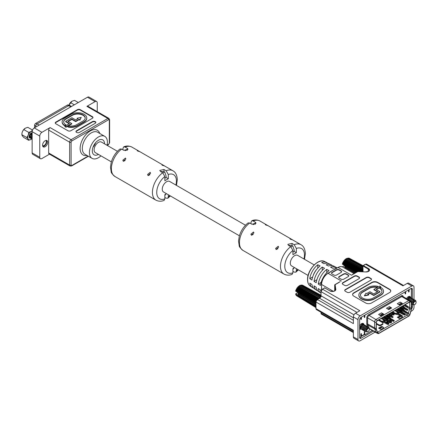 <?xml version="1.0" encoding="UTF-8"?>
<svg xmlns="http://www.w3.org/2000/svg" width="438" height="438" viewBox="0 0 438 438"><rect width="100%" height="100%" fill="white"/><g stroke="black" fill="none" stroke-linecap="round" stroke-linejoin="round"><path stroke-width="0.66" d="M117.444 151.313L101.463 142.082A6.094 3.515 120 0 0 96.771 143.713A6.094 3.515 120 0 0 94.11 149.845A6.094 3.515 120 0 0 95.374 152.632L111.356 161.863M336.981 267.936A14.969 8.64 120 0 0 335.88 267.185A14.969 8.64 120 0 0 330.591 267.147L332.891 268.346A15.122 8.727 -60 0 1 337.101 267.963M320.435 285.439A15.122 8.727 -60 0 1 329.009 270.591L326.71 269.386A14.969 8.64 120 0 0 318.245 284.048L320.435 285.439M316.192 282.745A14.826 8.557 -60 0 1 324.553 268.259L322.253 267.06A14.673 8.47 120 0 0 314.002 281.355L316.192 282.745M327.783 263.309A14.377 8.3 120 0 0 326.688 262.554A14.377 8.3 120 0 0 321.678 262.493L323.978 263.692A14.531 8.388 -60 0 1 329.058 263.747L331.287 264.87A14.673 8.47 120 0 0 326.135 264.82L328.434 266.019A14.826 8.557 -60 0 1 333.657 266.063L335.88 267.185M332.382 265.62A14.673 8.47 120 0 0 331.287 264.87M317.796 264.733L320.096 265.932A14.531 8.388 -60 0 0 311.949 280.052L309.759 278.661A14.377 8.3 120 0 1 317.796 264.733L317.796 268.105M330.575 271.806A15.242 8.798 -60 0 1 331.363 271.193A15.242 8.798 -60 0 1 332.82 270.241A15.242 8.798 -60 0 1 334.068 269.605A15.242 8.798 -60 0 1 335.256 269.156M360.961 329.097A3.252 1.878 -60 0 1 359.937 329.064M360.419 295.141A7.49 4.325 180 0 1 362.609 292.245L369.179 288.45A7.49 4.325 180 0 1 377.217 287.487L377.786 286.321A9.039 5.218 0 0 0 368.084 287.487L361.509 291.281A9.039 5.218 0 0 0 358.864 294.971A9.039 5.218 0 0 0 361.509 298.661A9.039 5.218 0 0 0 374.298 298.661L380.868 294.873A9.039 5.218 0 0 0 383.513 291.177A9.039 5.218 0 0 0 380.868 287.487L379.773 288.45A7.49 4.325 180 0 1 381.963 291.347M379.773 288.122A7.49 4.325 180 0 1 381.969 291.177A7.49 4.325 180 0 1 379.773 294.237L373.203 298.032A7.49 4.325 180 0 1 362.609 298.032A7.49 4.325 180 0 1 360.414 294.971A7.49 4.325 180 0 1 362.609 291.916L369.179 288.122A7.49 4.325 180 0 1 377.217 287.153L377.217 287.487M358.87 295.141A9.039 5.218 0 0 0 358.864 295.305A9.039 5.218 0 0 0 361.509 298.995A9.039 5.218 0 0 0 374.298 298.995L380.868 295.201A9.039 5.218 0 0 0 383.513 291.511A9.039 5.218 0 0 0 383.513 291.347M316.92 269.135A10.162 5.869 120 0 0 313.132 275.694M312.677 276.975L309.759 278.661M322.253 267.06L322.253 270.416M316.904 279.679L314.002 281.355M326.71 269.386L326.71 272.726M321.136 282.379L318.245 284.048M313.52 288.018A14.377 8.3 -60 0 1 312.316 287.448A14.377 8.3 -60 0 1 309.759 283.14L311.949 284.53A14.531 8.388 120 0 0 314.539 288.905L316.619 290.268A14.673 8.47 -60 0 1 314.002 285.833L316.192 287.224A14.826 8.557 120 0 0 318.842 291.73L320.912 293.088A14.969 8.64 -60 0 1 318.245 288.527L320.435 289.918A15.122 8.727 120 0 0 320.912 291.659M317.818 290.843A14.673 8.47 -60 0 1 316.619 290.268M363.184 323.436A3.252 1.878 -60 0 1 363.71 324.235M390.767 291.067A4.062 2.349 0 0 0 389.585 289.573L377.655 282.685A4.062 2.349 0 0 0 371.906 282.685L353.8 293.142A4.062 2.349 0 0 0 352.617 294.637M373.91 289.409L377.759 291.631L373.767 293.931L369.918 291.713L366.705 293.57L365.982 293.153L364.465 295.557L368.632 294.681L367.8 294.199L369.918 292.978L373.767 295.196L379.949 291.631L376.1 289.409L380.742 286.731L379.647 286.096L373.91 289.409L373.91 289.742L377.474 291.796M376.39 289.573L380.742 287.06L380.742 286.731M368.09 294.369L369.918 293.307L373.767 295.53L379.949 291.96L379.949 291.631M364.465 295.557L364.465 295.891L368.632 295.015L368.632 294.681M414.014 304.996L414.014 307.164A3.05 1.757 120 0 1 411.862 310.898L410.784 311.522M375.114 332.113L360.124 340.769A3.05 1.757 120 0 1 358.596 340.917A3.05 1.757 120 0 1 357.966 339.527L357.966 319.609L353.367 316.953L353.367 323.594L316.001 302.023L316.001 308.659L353.367 330.23L353.367 336.871L357.966 339.527M341.01 270.821L339.286 269.824A2.031 1.172 0 0 0 336.411 269.824L332.097 272.316A2.031 1.172 0 0 0 331.506 273.148A2.031 1.172 0 0 0 332.097 273.974L333.822 274.971A2.031 1.172 0 0 0 336.696 274.971L341.01 272.48A2.031 1.172 0 0 0 341.602 271.653A2.031 1.172 0 0 0 341.01 270.821L341.01 271.155L339.286 270.158A2.031 1.172 0 0 0 336.411 270.158L332.097 272.65A2.031 1.172 0 0 0 331.522 273.312M348.194 274.971L346.469 273.974A2.031 1.172 0 0 0 343.595 273.974L339.286 276.466A2.031 1.172 0 0 0 338.689 277.292A2.031 1.172 0 0 0 339.286 278.125L341.01 279.121A2.031 1.172 0 0 0 343.885 279.121L348.194 276.63A2.031 1.172 0 0 0 348.79 275.803A2.031 1.172 0 0 0 348.194 274.971L348.194 275.305L346.469 274.308A2.031 1.172 0 0 0 343.595 274.308L339.286 276.794A2.031 1.172 0 0 0 338.711 277.462M347.476 285.341L358.974 278.705A2.031 1.172 0 0 0 359.571 277.873A2.031 1.172 0 0 0 358.974 277.046L357.249 276.049A2.031 1.172 0 0 0 354.375 276.049L342.877 282.685A2.031 1.172 0 0 0 342.281 283.517A2.031 1.172 0 0 0 342.877 284.35L344.602 285.341A2.031 1.172 0 0 0 347.476 285.341M370.904 278.459L369.179 277.462A2.031 1.172 0 0 0 366.305 277.462L345.319 289.573A2.031 1.172 0 0 0 344.722 290.405A2.031 1.172 0 0 0 345.319 291.232L347.044 292.228A2.031 1.172 0 0 0 349.918 292.228L370.904 280.117A2.031 1.172 0 0 0 371.495 279.285A2.031 1.172 0 0 0 370.904 278.459L370.904 278.787L369.179 277.791A2.031 1.172 0 0 0 366.305 277.791L345.319 289.907A2.031 1.172 0 0 0 344.744 290.569M389.585 289.244L377.655 282.357A4.062 2.349 0 0 0 371.906 282.357L353.8 292.808A4.062 2.349 0 0 0 352.606 294.467A4.062 2.349 0 0 0 353.8 296.132L365.73 303.014A4.062 2.349 0 0 0 371.479 303.014L389.585 292.562A4.062 2.349 0 0 0 390.773 290.903A4.062 2.349 0 0 0 389.585 289.244L389.585 289.573M335.289 269.14L332.82 270.241L330.345 272.003M339.247 282.296L335.108 284.684L335.809 289.315A3.455 1.993 180 0 1 333.827 291.297A3.455 1.993 180 0 1 329.923 290.898L324.689 287.875L322.472 289.157L359.833 310.734L355.525 313.219L360.124 315.875L411.862 286.009L407.263 283.353A3.05 1.757 -60 0 1 408.785 283.2L413.384 285.855A3.05 1.757 120 0 0 411.862 286.009M403.546 285.499L366.601 264.169A2.031 1.172 120 0 0 365.582 264.267L402.949 285.839L407.263 283.353M413.384 285.855A3.05 1.757 120 0 1 414.014 287.251L414.014 299.389M412.366 298.377L412.366 289.365A2.031 1.172 120 0 0 411.944 288.434A2.031 1.172 120 0 0 410.926 288.538L361.06 317.331A2.031 1.172 120 0 0 359.62 319.817L359.62 337.408A2.031 1.172 120 0 0 360.041 338.339A2.031 1.172 120 0 0 361.06 338.24L373.39 331.117M411.413 309.069A2.031 1.172 120 0 0 412.366 306.956L412.366 304.826M360.124 315.875A3.05 1.757 120 0 0 357.966 319.609M337.846 267.667L337.933 267.481C339.762 266.457 341.355 266.315 342.708 267.049A9.143 5.278 120 0 0 338.136 267.503L351.5 275.217L353.121 274.287M358.596 340.917L353.997 338.267A3.05 1.757 -60 0 1 353.367 336.871M353.367 316.953A3.05 1.757 -60 0 1 355.525 313.219M371.479 279.449A2.031 1.172 0 0 0 370.904 278.787M359.549 278.042A2.031 1.172 0 0 0 358.974 277.374L357.249 276.383A2.031 1.172 0 0 0 354.375 276.383L342.877 283.019A2.031 1.172 0 0 0 342.302 283.682M348.768 275.967A2.031 1.172 0 0 0 348.194 275.305M341.585 271.817A2.031 1.172 0 0 0 341.01 271.155M410.417 297.265A3.252 1.878 120 0 0 409.891 296.471M377.217 287.153L377.786 286.321M369.918 292.978L369.918 293.307M373.767 295.196L373.767 295.53M334.068 269.605L337.933 267.481L335.579 268.981M334.714 284.957L334.698 290.821M414.666 304.634L414.808 304.552A1.829 1.057 -60 0 1 413.516 303.802A1.829 1.057 -60 0 1 414.808 301.563A1.829 1.057 -60 0 1 416.1 302.313A1.829 1.057 -60 0 1 414.808 304.552L414.666 304.634A2.031 1.172 120 0 1 413.85 304.815L414.184 304.908C411.994 304.859 412.092 303.556 414.479 300.999L414.666 301.317A2.031 1.172 120 0 1 415.678 301.213L414.107 300.994L412.705 302.45L412.558 304.032M413.395 300.364L411.769 301.913L411.545 303.326M412.459 299.827L410.866 301.311M411.523 299.285L409.995 300.654M410.592 298.749L409.076 300.09M409.656 298.207L408.145 299.554M409.908 297.884L408.769 297.911L407.477 299.17M409.634 297.725L408.501 297.758L407.209 299.012M416.1 302.231A2.031 1.172 120 0 0 416.1 302.143A2.031 1.172 120 0 0 415.678 301.213M413.915 301.098L413.828 300.479M413.751 300.298L413.373 299.882M407.86 299.389L408.282 298.223M408.309 297.862L408.221 297.243M355.158 272.973L344.673 266.731A6.181 3.57 120 0 0 344.635 267.065L354.802 273.175M342.401 264.191L356.22 272.359M356.647 272.113L342.593 263.868L342.834 262.707L357.961 271.494M342.319 264.147L356.176 272.381L342.494 264.202A6.11 3.526 -60 0 1 342.593 263.868M356.751 272.053L342.461 263.671L342.664 263.315M358.985 271.549L343.184 262.417L343.589 261.327L361.711 271.686M342.828 262.877L357.813 271.489M359.187 271.555L343.058 262.247L343.244 262.017M362.79 271.741L343.879 260.906L344.761 260.112L362.943 270.443M343.485 261.601L343.589 261.327L361.503 271.675M365.297 264.432L362.943 265.888L362.943 271.746L344.022 260.813M362.943 269.923L345.002 259.86A6.11 3.526 -60 0 0 344.761 260.112M344.312 260.451L344.525 260.095L362.943 270.569M345.051 259.849L345.839 259.115L362.943 268.697M346.025 258.874L362.943 268.242L345.943 259.006M345.27 259.499L345.587 259.099L362.943 268.828M345.839 259.115A6.11 3.526 -60 0 1 346.097 258.929L345.949 258.836M346.217 258.973L346.967 258.425L362.943 267.262M347.148 258.272L362.943 266.934L347.225 258.316L346.951 258.524M346.277 258.814L346.699 258.404L362.943 267.394M347.279 258.436L348.068 258.091L362.943 266.244M362.943 266.047L348.303 258.07A6.11 3.526 -60 0 0 348.068 258.091M348.15 258.015L362.943 266.37M348.199 258.404L349.059 258.135L362.982 265.724M363.003 265.674L349.267 258.201A6.11 3.526 -60 0 0 349.059 258.135L362.949 265.811M416.023 301.662L415.673 300.386L413.773 300.139L411.873 302.215L411.72 304.448L412.755 304.782M414.781 299.904L412.842 299.597L411.052 301.454M413.85 299.368L411.906 299.061L410.182 300.796M412.914 298.825L410.97 298.519L409.273 300.205M411.977 298.289L410.039 297.982L408.342 299.669M411.047 297.747L409.103 297.44L407.406 299.127M410.11 297.21L408.167 296.904L407.428 297.413M348.467 270.377L344.635 268.067A6.181 3.57 120 0 0 344.646 268.171M342.401 266.89L344.684 265.548M344.673 266.731L345.325 265.926M344.635 268.067L345.149 267.394M344.684 267.109L354.791 273.186L344.662 267.098M342.423 266.857L344.191 267.908M344.684 267.968L353.866 273.493M345.232 259.69L362.943 269.616M344.153 260.824L362.943 271.511M344.312 260.626L362.943 271.215M343.392 261.979L360.058 271.598M343.523 261.749L360.638 271.631M342.812 263.227L357.315 271.724M342.905 262.986L357.567 271.582M345.275 266.162L355.957 272.507M344.733 266.643L355.273 272.907M367.953 331.599L368.101 331.517A1.829 1.057 -60 0 1 366.803 330.772A1.829 1.057 -60 0 1 368.101 328.533A1.829 1.057 -60 0 1 369.393 329.277A1.829 1.057 -60 0 1 368.101 331.517L367.953 331.599A2.031 1.172 120 0 1 367.143 331.78L367.477 331.878C365.287 331.829 365.385 330.526 367.772 327.969L367.953 328.281A2.031 1.172 120 0 1 368.971 328.182L367.4 327.958L365.998 329.42L365.85 330.997M366.688 327.334L365.062 328.878L364.838 330.296M365.752 326.792L364.131 328.341L363.901 329.754M364.816 326.255L363.195 327.799L363.042 329.371L363.502 329.715M363.885 325.713L362.264 327.263L362.297 329.02M362.949 325.177L361.328 326.721L361.098 328.139M363.201 324.848L362.062 324.881L360.666 326.337L360.698 328.1L360.239 327.75L360.392 326.184L361.793 324.722L362.927 324.689M369.393 329.195A2.031 1.172 120 0 0 369.393 329.113A2.031 1.172 120 0 0 368.971 328.182M367.208 328.062L367.121 327.443M367.044 327.263L366.666 326.847M360.392 327.235L361.574 325.193M361.602 324.826L361.514 324.208M315.661 304.695A6.707 3.871 -60 0 1 315.71 304.257L297.966 293.701A6.181 3.57 120 0 0 297.928 294.029L315.688 304.733L297.955 294.068M295.694 291.155L315.94 303.14M316.077 302.68L295.754 290.64L296.323 289.715L315.973 301.229M315.968 303.211L295.787 291.166A6.11 3.526 -60 0 1 295.885 290.832M315.886 302.439L295.754 290.64L295.957 290.279M316.154 300.753L296.477 289.387L296.882 288.297L317.358 300.008M296.121 289.846L315.957 301.3M316.192 300.665L296.351 289.211L296.537 288.981M317.643 299.592L297.298 288.018L297.818 287.065L318.404 298.645A6.707 3.871 -60 0 1 318.738 298.294L298.158 286.704L319.088 298.442M296.778 288.571L296.882 288.297L316.833 299.811M317.44 299.395L297.314 287.782M297.605 287.416L297.818 287.065L318.404 298.645M298.054 287.082A6.11 3.526 -60 0 1 298.294 286.83L318.738 298.294M298.344 286.819L299.132 286.08L319.587 297.539A6.707 3.871 -60 0 1 319.948 297.276L299.236 285.976M298.563 286.463L298.88 286.063L319.587 297.539M299.132 286.08A6.11 3.526 -60 0 1 299.389 285.894L299.242 285.8M299.51 285.943L300.26 285.39L320.824 296.772M321.18 296.619L300.517 285.28L300.244 285.494M299.57 285.779L299.992 285.368L320.632 296.794M300.572 285.406L301.36 285.056L320.906 295.776M320.912 295.568L301.596 285.034A6.11 3.526 -60 0 0 301.36 285.056M301.443 284.985L320.895 295.891M301.492 285.368L302.351 285.1L320.912 295.217M320.912 295.152L302.559 285.165A6.11 3.526 -60 0 0 302.351 285.1L320.912 295.321M315.886 307.492L296.323 295.546A6.11 3.526 -60 0 0 296.477 295.694L315.886 307.558M315.886 307.383L296.323 295.546L296.121 294.67M295.957 294.429L295.885 294.927L316.077 307.252M315.94 306.945L295.787 294.708L295.716 293.821L297.977 292.513M369.316 328.626L368.966 327.35L367.066 327.104L365.166 329.184L365.013 331.418L366.048 331.747M368.073 326.874L366.135 326.567L364.235 328.642L364.077 330.876L364.925 331.248M367.143 326.332L365.199 326.025L363.299 328.106L363.146 330.34L363.989 330.706M366.206 325.795L364.263 325.489L362.368 327.564L362.21 329.798L363.058 330.17M365.27 325.253L363.332 324.947L361.432 327.027L361.279 329.256L362.976 329.245M364.339 324.717L362.396 324.41L360.496 326.485L360.343 328.719L361.191 329.091M363.403 324.175L361.459 323.868L360.72 324.377M359.62 328.407L360.255 328.549M316.001 304.766L315.688 304.733M315.886 306.091L315.727 306.113A6.707 3.871 -60 0 1 315.661 305.713L315.886 305.395M315.661 305.713L297.928 295.037A6.181 3.57 120 0 0 297.966 295.327L315.71 306.096L297.977 295.338M299.274 285.811L320.183 297.544M319.992 297.282L299.318 285.839M319.411 298.256L319.537 297.643M297.966 293.701L298.617 292.891M297.928 295.037L298.442 294.358M297.977 294.073L315.672 304.717M295.716 293.821L297.939 295.146M297.977 294.938L315.716 305.604M295.765 294.818L315.886 306.786M298.524 286.655L319.313 298.311M297.446 287.793L317.643 299.274M297.605 287.591L317.9 299.127M296.685 288.943L316.395 300.326M296.816 288.713L316.554 300.112M296.104 290.191L315.886 301.787M296.197 289.951L315.913 301.508M295.612 291.111L315.886 303.162M298.568 293.126L315.886 303.419M298.026 293.608L315.776 304.158M360.31 328.659A3.252 1.878 -60 0 1 359.631 328.757A3.252 1.878 120 0 0 360.009 329.108A3.252 1.878 120 0 0 361.213 329.141M359.653 337.742A2.031 1.172 120 0 0 360.052 337.572L360.841 337.118L360.841 334.046L361.202 333.592M360.841 336.45A0.914 0.526 -120 0 0 361.23 336.461A0.914 0.526 -120 0 0 361.416 336.039L364.29 334.38L364.29 332.059L364.651 331.599L364.865 334.796L372.311 330.498M409.475 296.362A3.252 1.878 -60 0 1 409.689 296.816M362.768 323.326A3.252 1.878 -60 0 1 362.982 323.781M364.865 334.796L364.285 334.462M410.554 297.32A3.252 1.878 120 0 0 409.968 296.51A3.252 1.878 120 0 0 406.574 298.645M363.841 324.284A3.252 1.878 120 0 0 363.255 323.474A3.252 1.878 120 0 0 359.62 326.168M361.416 336.039L361.416 333.718M411.359 297.807L411.359 288.866A2.031 1.172 120 0 0 411.282 288.385M409.13 289.573L409.13 291.566L408.769 292.02M408.555 289.907L408.555 291.9M405.106 293.225L405.681 293.559L405.681 291.566M405.681 293.559L405.106 293.887L405.106 291.9M364.504 317.577L364.865 317.123L364.865 315.13M364.29 317.451L364.29 315.464M361.416 317.123L361.416 319.11L361.202 319.488L360.841 319.28M360.841 317.473L360.841 319.444L361.202 319.488M394.775 313.712L394.069 314.117M392.853 314.818L391.331 315.699M389.995 316.471L389.294 316.877M376.642 324.18L376.319 324.366M378.021 333.553L376.488 332.907A2.031 1.172 -60 0 1 376.417 332.869A2.031 1.172 -60 0 1 376.083 332.453L374.769 329.048A4.062 2.349 -60 0 1 374.594 328.013L374.594 321.957A2.031 1.172 -60 0 1 376.034 319.472L408.742 300.583A2.031 1.172 -60 0 1 409.76 300.484A2.031 1.172 -60 0 1 409.826 300.528L411.156 301.53A1.829 1.057 120 0 0 410.182 301.579L377.468 320.463A1.829 1.057 120 0 0 376.176 322.707L376.176 328.757A3.86 2.228 120 0 0 376.341 329.743L377.655 333.148A1.829 1.057 120 0 0 378.021 333.553A1.829 1.057 120 0 0 378.87 333.433L408.78 316.165A1.829 1.057 120 0 0 409.995 314.479L411.309 309.551A3.86 2.228 120 0 0 411.474 308.379L411.474 302.329A1.829 1.057 120 0 0 411.156 301.53M388.796 309.611L386.497 308.286L389.371 306.627L391.671 307.952L388.796 309.611M399.571 305.051L397.271 303.72L400.146 302.061L402.445 303.392L399.571 305.051M380.89 315.836L378.591 314.506L381.465 312.847L383.765 314.177L380.89 315.836M377.49 332.234L407.34 314.999A1.423 0.821 120 0 0 408.287 313.69L409.601 308.768A3.455 1.993 120 0 0 409.749 307.717L409.749 301.996M402.035 316.625L402.445 316.997L399.571 318.656L397.271 317.331L399.85 315.842M388.802 320.561L389.371 320.233L390.663 320.649L391.671 321.563L391.101 321.886M389.853 322.609L388.796 323.222L386.497 321.892L387.466 321.333M383.765 327.783L380.89 329.442L378.591 328.117L381.465 326.458L382.473 326.704L383.765 327.783M376.319 322.62A1.626 0.936 -60 0 1 377.468 320.632L410.182 301.749A1.626 0.936 -60 0 1 410.932 301.634A1.626 0.936 -60 0 1 411.331 302.412L411.331 308.462A3.657 2.113 -60 0 1 411.173 309.573L409.858 314.5A1.626 0.936 -60 0 1 408.78 315.995L378.87 333.263A1.626 0.936 -60 0 1 377.999 333.307A1.626 0.936 -60 0 1 377.791 333.017L376.477 329.606A3.657 2.113 -60 0 1 376.319 328.675L376.319 322.62M394.501 313.553L393.795 313.958M392.541 314.687L391.068 315.535M389.721 316.313L389.021 316.718M398.575 308.779L398.454 309.513L397.595 309.014L397.874 309.184L395.717 310.427L395.717 311.09L394.852 310.597L397.874 312.343L395.717 313.592L395.717 314.254L392.957 312.661M393.028 313.515L393.735 313.11M392.957 313.471L392.957 311.692M391.66 312.727L391.66 312.436M392.651 313.301L392.651 311.867M390.209 313.997L390.696 313.717M389.371 313.761L390.373 315.07L391.687 314.287M390.209 314.949L390.209 313.433M389.908 314.665L389.908 313.449M388.249 316.274L388.709 316.012M384.717 317.397L387.504 318.995L387.504 318.333L386.305 317.638M381.974 318.974L384.767 320.578L384.767 319.91L383.568 319.22M379.231 320.693L379.231 319.614M401.312 307.197L401.192 307.93L400.332 307.432M406.628 310.115L407.482 310.339L407.97 309.65L407.116 309.425L406.628 310.115L400.907 307.104M404.86 307.706L403.059 305.855M403.163 306.72L403.349 306.02L402.648 306.425M403.891 311.697L404.745 311.922L405.232 311.232L404.378 311.002L403.891 311.697L398.169 308.68M402.122 309.283L400.321 307.438M404.86 310.865L403.349 309.184L400.611 307.602L399.91 308.007M401.153 313.274L402.007 313.504L402.495 312.809L401.641 312.584L401.153 313.274L395.426 310.263M402.495 312.809L398.585 310.328L397.874 309.184L397.069 311.073M387.625 315.103L387.504 315.836L386.639 315.338L386.924 315.508L386.223 315.907M391.337 316.263L393.187 316.92L392.7 317.616L391.846 317.386L387.214 315.004M389.475 314.626L389.661 313.926L388.96 314.331M384.882 316.685L384.767 317.413L383.902 316.915L384.181 317.085L382.029 318.333L382.029 318.995L381.164 318.497L384.181 320.249L382.029 321.492L382.029 322.154L379.231 320.539M390.198 319.598L391.052 319.828L391.539 319.132L390.691 318.908L390.198 319.598L384.476 316.586M388.435 317.189L386.924 315.508L386.738 316.209M387.46 321.18L388.314 321.404L388.802 320.715L387.948 320.485L387.46 321.18L381.739 318.163M388.802 320.715L384.898 318.229L384.181 317.085L383.381 318.974M401.312 310.361L401.192 311.09L398.443 309.507L400.31 309.781M406.628 313.274L407.482 313.504L407.97 312.809L407.116 312.584L406.628 313.274L399.993 309.737M403.163 309.885L403.349 309.184L402.648 309.589M398.575 311.938L398.454 312.672L395.7 311.084L397.573 311.363M403.891 314.856L404.745 315.081L405.232 314.391L404.378 314.166L403.891 314.856L397.255 311.319M402.122 312.447L400.611 310.766L397.874 309.184M400.425 311.467L400.611 310.766L399.91 311.166M401.153 316.439L402.007 316.663L402.495 315.973L401.641 315.743L401.153 316.439L392.957 311.993M402.495 315.973L398.585 313.488L397.874 312.343L397.069 314.232M391.172 318.765L389.661 317.085L386.924 315.508M389.475 317.785L389.661 317.085L388.96 317.49M387.625 318.262L391.873 320.72L392.36 320.025L391.331 319.433M388.435 320.348L386.924 318.667L384.181 317.085M386.738 319.368L386.924 318.667L386.223 319.072M384.882 319.844L389.136 322.297L389.623 321.607L388.594 321.01M387.46 324.339L388.314 324.569L388.802 323.874L387.948 323.649L387.46 324.339L379.231 319.877M388.802 323.874L384.898 321.393L384.181 320.249L383.381 322.138M405.232 308.067L404.378 307.843L403.891 308.533L404.745 308.763L405.145 307.865L402.363 306.261M403.891 308.533L401.022 307.033M402.829 308.073L403.316 307.383L401.865 306.545M403.316 307.383L404.378 307.843M402.495 309.65L401.641 309.425L401.153 310.115L402.007 310.339L402.407 309.447L399.626 307.843M401.153 310.115L398.284 308.615M400.091 309.655L400.578 308.96L399.127 308.128M400.578 308.96L401.641 309.425M394.277 314.391L393.428 314.166L392.935 314.856L393.789 315.081L394.195 314.188L391.413 312.584M392.935 314.856L390.072 313.356M391.873 314.396L392.36 313.701L390.915 312.869M392.36 313.701L393.428 314.166M391.539 315.973L390.691 315.743L390.198 316.439L391.052 316.663L391.457 315.771L388.67 314.161M390.198 316.439L387.334 314.933M389.136 315.979L389.623 315.283L388.178 314.451M389.623 315.283L390.691 315.743M388.802 317.55L387.948 317.326L387.46 318.021L388.314 318.245L388.714 317.347L385.933 315.743M387.46 318.021L384.597 316.515M386.398 317.555L386.885 316.866L385.44 316.028M386.885 316.866L387.948 317.326M407.97 309.65L405.145 307.865M405.566 309.655L406.053 308.96L405.019 308.368M403.048 308.204L401.192 307.93M406.053 308.96L407.116 309.425M405.232 311.232L402.407 309.447M402.829 311.237L403.316 310.542L402.281 309.945M400.611 307.602L400.425 308.303M403.316 310.542L404.378 311.002M400.091 312.814L400.578 312.124L397.556 310.383L399.385 310.865M400.578 312.124L401.641 312.584M393.187 316.92L391.457 315.771M390.784 316.926L390.981 316.647M390.373 315.07L391.172 315.606M389.36 316.105L387.504 315.836M391.539 319.132L388.714 317.347M389.136 319.138L389.623 318.448L388.594 317.851M386.623 317.687L384.767 317.413M389.623 318.448L390.691 318.908M386.398 320.72L386.885 320.025L383.869 318.284L385.697 318.771M383.885 319.269L382.029 318.995M386.885 320.025L387.948 320.485M407.97 312.809L405.145 311.029M405.566 312.814L406.053 312.124L405.019 311.527M403.048 311.363L401.192 311.09M406.053 312.124L407.116 312.584M405.232 314.391L402.407 312.606M402.829 314.396L403.316 313.701L402.281 313.11M400.31 312.946L398.454 312.672M403.316 313.701L404.378 314.166M400.091 315.979L400.578 315.283L397.556 313.542L399.385 314.024M397.573 314.522L395.717 314.254M400.578 315.283L401.641 315.743M394.277 320.715L393.428 320.49L392.935 321.18L393.789 321.404L394.195 320.512L391.457 318.93M392.935 321.18L391.873 320.72M389.36 319.269L387.504 318.995M392.36 320.025L393.428 320.49M391.539 322.297L390.691 322.067L390.198 322.762L391.052 322.987L391.457 322.089L388.714 320.512M390.198 322.762L389.136 322.297M386.623 320.846L384.767 320.578M389.623 321.607L390.691 322.067M386.398 323.879L386.885 323.189L383.869 321.443L385.697 321.93M383.885 322.428L382.029 322.154M386.885 323.189L387.948 323.649M380.595 325.631L382.894 324.301L382.894 323.638L380.595 324.969L380.595 325.631L379.16 325.631L376.319 323.994M379.16 325.631L379.16 324.969L376.319 323.326M382.894 323.638L382.894 322.811L378.295 320.156M379.16 324.969L380.595 324.969M392.333 316.696L391.846 317.386M380.89 329.442L379.598 328.363L378.591 328.117M382.473 326.704L379.598 328.363M379.883 328.533L382.757 326.868M388.796 323.222L387.789 322.308L386.497 321.892M390.373 320.485L389.519 320.977M388.183 321.749L387.499 322.144M387.789 322.308L388.468 321.914M389.809 321.142L390.663 320.649M399.571 318.656L398.569 317.742L397.271 317.331M400.639 316.214L398.279 317.577M398.569 317.742L400.967 316.356M379.883 315.256L382.473 313.761L382.757 313.926L380.173 315.42M383.765 314.177L382.757 313.926M382.473 313.761L381.465 312.847M398.569 304.47L401.443 303.14L398.854 304.634M402.445 303.392L401.443 303.14M401.153 302.976L400.146 302.061M387.789 309.031L390.373 307.536L390.663 307.706L388.073 309.195M391.671 307.952L390.663 307.706M390.373 307.536L389.371 306.627M364.29 334.38A0.914 0.526 60 0 1 364.104 334.796L361.23 336.461M406.628 306.956L407.482 307.18L407.97 306.485L407.116 306.261L406.628 306.956L403.759 305.45M407.97 306.485L405.101 304.678M405.566 306.49L406.053 305.801L404.602 304.963M406.053 305.801L407.116 306.261M162.372 165.301L164.529 165.936C162.41 164.781 161.693 164.573 162.372 165.301L161.923 164.902M164.973 166.226L164.529 165.936M137.652 151.028L139.81 151.663C137.691 150.513 136.974 150.3 137.652 151.028L137.203 150.628M140.253 151.953L139.81 151.663M150.157 172.353L150.601 173.202L148 175.479L147.551 174.521L150.157 172.353M125.438 158.085L125.881 158.928L123.281 161.206L122.832 160.253L125.438 158.085M127.075 150.3L126.483 149.96L125.941 150.261M169.752 181.507A6.099 3.52 120 0 0 169.621 181.431A6.099 3.52 120 0 0 164.923 183.062A6.099 3.52 120 0 0 162.263 189.2A6.099 3.52 120 0 0 163.527 191.986A6.099 3.52 120 0 0 163.659 192.058M164.852 197.434L166.144 198.179L167.765 198.261L168.301 196.903A13.923 8.037 120 0 0 169.791 195.6M160.45 171.45L163.954 171.592L164.77 172.063L166.111 176.054L166.111 177.478L164.852 178.206M166.111 177.478L168.301 178.742L168.301 174.521L166.144 170.754L163.954 169.49L159.788 170.415L160.505 171.482L162.695 172.747L164.852 176.514A13.923 8.037 120 0 0 156.733 192.391A13.923 8.037 120 0 0 164.852 198.896L164.08 200.385C161.343 201.573 158.627 201.496 155.933 200.161A16.973 9.8 120 0 1 152.419 192.391A16.973 9.8 120 0 1 162.695 172.747M122.958 149.807L122.958 148.345L123.73 146.856L125.115 147.064L127.305 148.334L128.016 149.254L123.855 150.322L121.665 149.057L120.045 148.98C115.747 152.397 112.801 156.87 111.203 162.41L110.496 167.141L111.164 171.751C111.017 172.588 112.265 174.165 114.904 176.47L155.933 200.161M149.905 174.746L148.236 175.567M125.186 160.478L123.516 161.293M165.925 194.05L164.863 195.255L165.63 194.642M168.301 194.74L168.301 196.903M168.301 178.742L164.852 180.735L164.852 176.514M166.517 193.711L164.852 194.675L164.852 198.896M162.881 172.868A14.432 8.333 -60 0 1 164.672 172.003M125.175 150.667A14.432 8.333 -60 0 1 126.587 150.015L125.087 150.661M290.421 239.23L292.579 239.865C290.46 238.71 289.742 238.502 290.421 239.23L289.972 238.83M293.022 240.155L292.579 239.865M265.702 224.957L267.859 225.592C265.74 224.442 265.023 224.229 265.702 224.957L265.258 224.557M268.302 225.882L267.859 225.592M278.207 246.282L278.65 247.131L276.049 249.408L275.601 248.45L278.207 246.282M253.487 232.014L253.93 232.857L251.33 235.135L250.886 234.182L253.487 232.014M255.124 224.229L254.538 223.889L253.991 224.19M297.802 255.436A6.099 3.52 120 0 0 297.676 255.359A6.099 3.52 120 0 0 292.973 256.991A6.099 3.52 120 0 0 290.312 263.129A6.099 3.52 120 0 0 291.577 265.915A6.099 3.52 120 0 0 291.708 265.986M292.902 271.363L294.194 272.108L295.814 272.19L296.351 270.832A13.923 8.037 120 0 0 297.84 269.529M288.5 245.379L292.004 245.521L292.819 245.992L294.161 249.983L294.161 251.407L292.902 252.135M294.161 251.407L296.351 252.671L296.351 248.45L294.194 244.683L292.004 243.418L287.837 244.344L288.554 245.411L290.744 246.676L292.902 250.443A13.923 8.037 120 0 0 284.782 266.32A13.923 8.037 120 0 0 292.902 272.825L292.13 274.314C289.392 275.502 286.676 275.425 283.983 274.089A16.973 9.8 120 0 1 280.468 266.32A16.973 9.8 120 0 1 290.744 246.676M251.007 223.736L251.007 222.274L251.779 220.785L253.164 220.993L255.354 222.263L256.071 223.183L251.905 224.251L249.715 222.986L248.094 222.909C243.802 226.326 240.851 230.799 239.252 236.339L238.546 241.07L239.214 245.68C239.066 246.517 240.314 248.094 242.953 250.399L283.983 274.089M277.955 248.674L276.285 249.496M253.235 234.407L251.565 235.222M293.98 267.979L292.912 269.184L293.679 268.571M296.351 268.669L296.351 270.832M296.351 252.671L292.902 254.664L292.902 250.443M294.571 267.64L292.902 268.603L292.902 272.825M290.936 246.797A14.432 8.333 -60 0 1 292.721 245.932M253.23 224.595A14.432 8.333 -60 0 1 254.637 223.949M104.523 143.85A8.64 4.988 120 0 0 104.523 143.834A8.64 4.988 120 0 0 102.738 139.875A8.64 4.988 120 0 0 96.081 142.191A8.64 4.988 120 0 0 92.308 150.886A8.64 4.988 120 0 0 94.099 154.838A8.64 4.988 120 0 0 98.435 154.4M92.971 147.305A8.64 4.988 120 0 0 95.648 142.673M107.036 145.301A12.702 7.337 120 0 0 107.398 142.175A12.702 7.337 120 0 0 104.77 136.355A12.702 7.337 120 0 0 94.98 139.76A12.702 7.337 120 0 0 89.434 152.544A12.702 7.337 120 0 0 92.068 158.359A12.702 7.337 120 0 0 100.948 155.851M42.886 146.506A3.657 2.113 120 0 0 46.735 141.671A3.657 2.113 120 0 0 46.406 140.406M47.731 142.246A3.657 2.113 -60 0 1 46.132 145.931A3.657 2.113 -60 0 1 43.313 146.911A3.657 2.113 -60 0 1 42.557 145.235A3.657 2.113 -60 0 1 44.15 141.551A3.657 2.113 -60 0 1 46.97 140.571A3.657 2.113 -60 0 1 47.731 142.246M63.685 121.95A7.484 4.32 180 0 1 65.87 119.109L72.44 115.314A7.484 4.32 180 0 1 80.428 114.334A7.484 4.32 180 0 1 85.207 118.156M64.775 125.848L65.87 125.219L65.87 124.797L64.775 125.427L64.775 125.848A9.034 5.218 -0 0 1 62.125 122.164L62.125 121.742A9.034 5.218 180 0 1 64.775 118.052L71.345 114.258A9.034 5.218 180 0 1 81.189 113.13A9.034 5.218 180 0 1 86.762 117.948A9.034 5.218 180 0 1 84.118 121.633L77.548 125.427A9.034 5.218 180 0 1 67.917 126.609L67.917 127.031A9.034 5.218 -0 0 0 77.548 125.848L84.118 122.054A9.034 5.218 -0 0 0 86.762 118.369L86.762 117.948M80.258 110.08L92.374 117.077L92.374 116.656L80.258 109.659L80.258 110.08A2.015 1.161 -0 0 0 77.411 110.08L77.411 109.659L55.823 122.12L55.823 122.541L77.411 110.08M55.823 122.541A2.015 1.161 -0 0 0 55.27 123.155M92.933 117.691A2.015 1.161 -0 0 0 92.374 117.077M77.148 118.2L81.233 117.4L79.847 119.76L79.043 119.295L75.725 121.211L71.892 118.999L67.874 121.321L71.706 123.532L65.979 126.839L64.884 126.21L69.516 123.532L65.684 121.321L71.892 117.734L75.725 119.946L77.948 118.665L77.148 118.2L77.586 118.873M68.24 121.529L71.892 119.421L75.725 121.633L79.043 119.716L79.847 120.182L81.233 117.4M64.884 126.21L64.884 126.631L65.979 127.261L68.421 125.848M68.531 125.788L71.706 123.954L71.706 123.532M65.684 121.321L65.684 121.742L69.155 123.74M32.144 131.663L32.144 152.906L39.759 157.302L39.759 136.065L32.144 131.663A3.05 1.757 -60 0 1 34.301 127.929L41.917 132.331L50.107 127.6L71.076 139.706L107.868 118.468L86.899 106.357L95.09 101.627A3.05 1.757 120 0 1 96.617 101.479A3.05 1.757 120 0 1 97.247 102.875L97.247 111.646M55.823 122.12A2.015 1.161 180 0 0 55.237 122.941A2.015 1.161 180 0 0 55.823 123.762L67.945 130.759A2.015 1.161 180 0 0 70.792 130.759L92.374 118.298A2.015 1.161 180 0 0 92.966 117.477A2.015 1.161 180 0 0 92.374 116.656M76.541 131.181L92.374 122.038L92.374 121.616L76.541 130.759L76.541 131.181A2.015 1.161 -0 0 0 75.982 131.794M95.249 121.633L95.249 122.054L95.249 121.633A2.015 1.161 180 0 1 95.84 122.454A2.015 1.161 180 0 1 95.249 123.281L79.415 132.418A2.015 1.161 180 0 1 76.568 132.418L76.541 132.407A2.015 1.161 180 0 1 75.949 131.581A2.015 1.161 180 0 1 76.541 130.759M39.759 157.302A3.05 1.757 120 0 0 40.389 158.698L32.773 154.302A3.05 1.757 -60 0 1 32.144 152.906M95.09 101.627L87.474 97.231L34.301 127.929M87.474 97.231A3.05 1.757 -60 0 1 88.996 97.083L96.617 101.479M77.411 109.659A2.015 1.161 180 0 1 80.258 109.659M92.374 121.616A2.015 1.161 180 0 1 95.221 121.616M49.51 154.16L41.917 158.545A3.05 1.757 120 0 1 40.389 158.698M95.221 122.038A2.015 1.161 -0 0 0 92.374 122.038M95.807 122.667A2.015 1.161 -0 0 0 95.249 122.054M86.899 106.357A2.031 1.172 -60 0 1 87.918 106.259L108.887 118.364A2.031 1.172 -60 0 0 107.868 118.468A1.035 0.597 -120 0 1 108.602 119.727L71.81 140.97A1.002 0.575 120 0 0 71.104 142.197L71.104 165.093A1.002 0.575 120 0 0 71.81 165.504L88.126 156.081M88.427 156.256L71.597 165.975L70.064 166.024L49.094 153.919A2.031 1.172 -60 0 1 48.673 152.988L69.642 165.093L69.642 142.197L48.673 130.086L48.673 152.988M48.673 130.086A2.031 1.172 -60 0 1 50.107 127.6M41.917 132.331A3.05 1.757 120 0 0 39.759 136.065M67.917 126.609L68.476 125.772A7.484 4.32 -0 0 0 76.453 124.797L83.023 121.003A7.484 4.32 -0 0 0 85.218 117.948A7.484 4.32 -0 0 0 80.597 113.957A7.484 4.32 -0 0 0 72.44 114.893L65.87 118.687A7.484 4.32 -0 0 0 63.674 121.742A7.484 4.32 -0 0 0 65.87 124.797M64.775 125.427A9.034 5.218 180 0 1 62.125 121.742M79.847 119.76L79.847 120.182M79.043 119.295L79.043 119.716M75.725 121.211L75.725 121.633M71.892 118.999L71.892 119.421M65.979 126.839L65.979 127.261M42.579 145.602A3.05 1.757 120 0 0 42.617 145.63A3.05 1.757 120 0 0 44.966 144.814A3.05 1.757 120 0 0 46.302 141.748A3.05 1.757 120 0 0 45.826 140.461M71.493 106.456L69.828 105.498A2.031 1.172 120 0 0 69.675 105.432A2.031 1.172 120 0 0 68.81 105.596L37.153 123.877A2.031 1.172 120 0 0 35.713 126.368L35.713 127.113M34.564 127.776L34.564 125.372A1.626 0.936 -60 0 1 35.713 123.379L67.375 105.098A1.626 0.936 -60 0 1 68.065 104.967L69.675 105.432M68.941 105.219A4.813 2.781 -60 0 1 72.013 101.216L68.947 105.224M78.287 102.536L74.537 100.368L72.029 101.205M70.584 102.651L74.334 104.819M30.156 136.306A2.168 1.254 -60 0 1 29.861 136.514A2.168 1.254 -60 0 1 29.554 136.656M29.91 136.098L29.565 136.306M26.647 137.45L21.9 134.712L21.9 134.077A4.813 2.781 -60 0 1 25.305 128.181L23.876 129.621C22.535 130.902 21.873 132.599 21.9 134.712C21.862 135.243 22.519 136.18 23.876 137.521L28.623 140.259C28.656 139.733 27.999 138.791 26.647 137.45C27.988 136.169 28.645 134.466 28.623 132.358L31.125 131.52L32.571 130.075M32.516 130.048L27.829 127.338L25.322 128.17M23.876 129.621L28.623 132.358M32.188 131.143A4.813 2.781 120 0 0 31.147 131.553A4.813 2.781 120 0 0 27.742 137.45A4.813 2.781 120 0 0 31.147 139.415A4.813 2.781 120 0 0 31.711 139.032M31.147 139.415L28.623 140.259M32.144 132.851A2.891 1.67 120 0 0 31.147 133.125A2.891 1.67 120 0 0 29.132 136.234A2.891 1.67 120 0 0 30.441 138.107L30.72 138.09M30.572 138.079L29.565 136.262L31.213 133.344L32.144 132.971M32.144 133.223L31.536 133.579L30.479 137.718M31.678 138.994L30.463 136.93L31.952 134.001M32.144 139.399L31.366 137.97L32.144 135.2M32.144 135.178L31.416 137.072M31.377 137.455L32.144 135.38M30.463 136.93L31.322 134.723L32.144 133.858M30.77 138.468L29.538 136.919L29.554 136.399L30.408 134.198L32.144 132.933M310.361 286.162C308.505 284.881 307.564 282.702 307.536 279.625C307.115 270.098 318.535 257.779 324.596 261.502A14.246 8.223 120 0 0 313.707 265.609A14.246 8.223 120 0 0 307.64 279.783A14.246 8.223 120 0 0 310.361 286.162L312.316 287.448M362.609 291.916L362.609 292.245M374.298 298.661L374.298 298.995M330.63 271.834L328.073 273.312L341.437 281.026M368.281 271.418L368.281 269.069L363.064 266.058L363.348 265.559L368.566 268.571A3.455 1.993 180 0 1 369.256 270.821A3.455 1.993 180 0 1 365.823 271.965L357.835 271.565L351.5 275.217M321.607 284.18L321.487 284.35C321.859 279.647 323.989 275.962 327.87 273.29L328.073 273.312A9.143 5.278 120 0 0 321.607 284.514L333.384 291.314M321.487 289.863L321.487 284.35L321.607 289.71M321.032 312.25L321.032 313.219L353.367 331.889M353.367 317.785L319.598 298.289L317.44 299.532L353.367 320.277M356.959 312.393L321.032 291.648L321.032 295.798L353.997 314.829M321.032 295.798A2.031 1.172 -60 0 1 319.598 298.289L321.032 295.798M321.032 312.891L321.032 313.219A2.031 1.172 120 0 0 321.454 314.15L353.367 332.579M316.001 308.325L316.001 308.659A2.031 1.172 120 0 0 316.422 309.589L353.367 330.92M317.15 299.696L317.44 299.532A2.031 1.172 120 0 0 316.001 302.023L315.886 308.494L316.422 309.589M322.472 289.157A2.031 1.172 120 0 0 321.032 291.648L322.472 289.157M353.8 293.142L353.8 292.808M371.906 282.685L371.906 282.357M377.655 282.685L377.655 282.357M345.319 289.907L345.319 289.573M366.305 277.791L366.305 277.462M369.179 277.791L369.179 277.462M342.877 283.019L342.877 282.685M354.375 276.383L354.375 276.049M357.249 276.383L357.249 276.049M358.974 277.374L358.974 277.046M339.286 276.794L339.286 276.466M343.595 274.308L343.595 273.974M346.469 274.308L346.469 273.974M332.097 272.65L332.097 272.316M336.411 270.158L336.411 269.824M339.286 270.158L339.286 269.824M359.976 337.616L361.06 338.24M366.601 264.169L365.38 264.245L363.146 265.537A0.405 0.405 0 0 0 362.943 265.888L363.064 271.752M335.404 289.951L334.703 285.039L334.703 290.662M329.923 290.898L330.126 290.876C333.115 291.653 334.878 291.297 335.415 289.819A3.05 1.757 0 0 0 335.404 289.666A0.405 0.328 171.4 0 1 335.809 289.315M365.856 271.971L365.845 271.894C368.604 271.445 369.716 270.914 369.174 270.312A3.05 1.757 0 0 0 368.281 269.069L368.566 268.571M411.474 306.441L412.366 306.956M411.353 288.784L412.366 289.365M380.868 294.873L380.868 295.201M369.179 288.122L369.179 288.45M316.001 301.689L317.238 299.51L319.307 298.453M321.032 295.464L321.032 291.319M340.195 281.607L334.906 284.662A0.405 0.405 0 0 0 334.698 285.018L334.703 285.039A0.405 0.328 171.4 0 1 335.108 284.684L334.824 284.793M322.182 289.326L324.892 287.859A0.405 0.405 0 0 0 324.487 287.859L324.405 288.045M324.98 288.045L330.208 291.046M357.545 271.73L357.851 271.489A0.405 0.405 0 0 0 357.632 271.544L352.338 274.599M357.868 271.565L365.823 271.965M343.031 262.745A6.11 3.526 -60 0 1 343.184 262.417M343.803 261.355A6.11 3.526 -60 0 1 344.005 261.053M296.323 289.715A6.11 3.526 -60 0 1 296.477 289.387M297.095 288.319A6.11 3.526 -60 0 1 297.298 288.018M367.427 326.387L366.962 325.177A4.676 2.699 -60 0 1 366.765 323.989L366.765 317.933A2.644 1.528 -60 0 1 368.632 314.698L401.339 295.814A2.644 1.528 -60 0 1 403.201 296.696M369.858 329.08A2.644 1.528 -60 0 1 369.393 329.228M408.555 291.73L408.917 291.938M405.468 293.931L405.106 293.723M410.182 301.579L401.772 296.559L369.064 315.448A2.031 1.172 120 0 0 367.624 317.933L367.624 323.989A4.062 2.349 120 0 0 367.8 325.023L369.031 328.221M409.76 300.484L402.79 296.46A2.031 1.172 120 0 0 401.772 296.559A0.608 0.35 60 0 1 401.339 295.814M377.468 320.463L369.064 315.448A0.608 0.35 60 0 1 368.632 314.698M376.176 322.707L367.624 317.933A0.608 0.35 180 0 0 366.765 317.933M376.176 328.757L367.624 323.989A0.608 0.35 180 0 0 366.765 323.989M376.341 329.743L367.8 325.023A0.608 0.449 158.9 0 0 366.962 325.177M377.655 333.148L369.316 328.549M369.36 328.785A2.031 1.172 120 0 0 369.448 328.845L376.417 332.869M411.331 308.462L407.866 306.633M411.173 309.573L405.96 306.666M409.858 314.5L407.619 313.307M408.78 315.995L400.65 311.139M378.87 333.263L377.529 332.332M410.067 301.815L411.331 302.412M364.29 316.789L364.865 317.123M364.29 317.287L364.651 317.495M360.841 318.782L361.416 319.11M408.555 291.232L409.13 291.566M175.879 185.044A13.923 8.037 120 0 0 176.421 181.025A13.923 8.037 120 0 0 168.301 174.521M121.665 149.057A16.973 9.8 120 0 0 111.389 168.701A16.973 9.8 120 0 0 114.904 176.47M123.73 146.856C126.379 145.668 129.095 145.739 131.876 147.08L172.906 170.765A16.973 9.8 120 0 0 166.144 170.754M131.876 147.08A16.973 9.8 120 0 0 125.115 147.064M127.305 148.334L127.305 150.179M163.954 169.49L163.954 171.592M303.928 258.978A13.923 8.037 120 0 0 304.47 254.954A13.923 8.037 120 0 0 296.351 248.45M249.715 222.986A16.973 9.8 120 0 0 239.438 242.63A16.973 9.8 120 0 0 242.953 250.399M251.779 220.785C254.434 219.597 257.15 219.668 259.926 221.009L300.955 244.694A16.973 9.8 120 0 0 294.194 244.683M259.926 221.009A16.973 9.8 120 0 0 253.164 220.993M255.354 222.263L255.354 224.108M292.004 243.418L292.004 245.521M104.77 136.355L97.652 132.249A12.702 7.337 120 0 0 87.863 135.649A12.702 7.337 120 0 0 82.317 148.433A12.702 7.337 120 0 0 84.95 154.247L92.068 158.359M87.085 155.485A14.251 8.229 -60 0 1 80.127 148.433A14.251 8.229 -60 0 1 88.624 132.035A14.251 8.229 -60 0 1 99.787 133.481M107.069 145.142L108.602 144.261A1.002 0.575 120 0 0 109.308 143.04L109.308 120.138A1.002 0.575 120 0 0 108.602 119.727M72.44 114.893L72.44 115.314M65.87 118.687L65.87 119.109M84.118 121.633L84.118 122.054M77.548 125.427L77.548 125.848M70.064 166.024A2.031 1.172 -60 0 1 69.642 165.093A1.035 0.597 -0 0 0 71.104 165.093M71.104 142.197A1.035 0.597 -0 0 1 69.642 142.197A2.031 1.172 -60 0 1 71.076 139.706A1.035 0.597 -120 0 1 71.81 140.97M109.308 143.04A1.035 0.597 -0 0 0 109.609 142.618L108.389 144.737A1.035 0.597 -120 0 0 108.602 144.261M109.308 120.138A1.035 0.597 -0 0 0 109.609 119.716L109.609 142.618M71.597 165.975A1.035 0.597 -120 0 0 71.81 165.504M34.564 125.372L36.365 126.741M35.713 123.379L39.239 125.082M67.375 105.098L70.896 106.801M163.396 191.91L239.405 235.792M291.445 265.839L308.1 275.453M169.49 181.359L245.499 225.241M297.539 255.288L314.194 264.902M324.596 261.502L326.688 262.554M342.708 267.049L354.057 273.602M358.864 294.971L358.864 295.305M383.513 291.177L383.513 291.511M331.363 271.193L327.87 273.29M321.454 314.15L320.912 312.179M342.281 264.119L342.461 263.528M342.768 262.723L343.053 262.132M343.491 261.382L343.857 260.84M344.399 260.167L344.826 259.718M345.451 259.165L345.894 258.842M346.595 258.436L347.016 258.256M345.982 258.847L362.943 268.237M295.573 291.089L295.754 290.493M296.061 289.693L296.345 289.102M296.783 288.346L297.15 287.804M297.692 287.136L298.119 286.687M298.743 286.129L299.187 285.806M299.888 285.401L300.309 285.22M300.441 285.237L321.207 296.625M172.906 170.765C175.589 172.161 177.061 175.162 177.313 179.783L176.454 185.378M170.36 195.928L167.765 198.261M300.955 244.694C303.638 246.09 305.111 249.091 305.363 253.711L304.503 259.307M298.409 269.857L295.814 272.19M254.626 223.944L253.137 224.59M108.389 144.737L107.222 145.405M109.609 119.716L108.887 118.364"/></g></svg>
